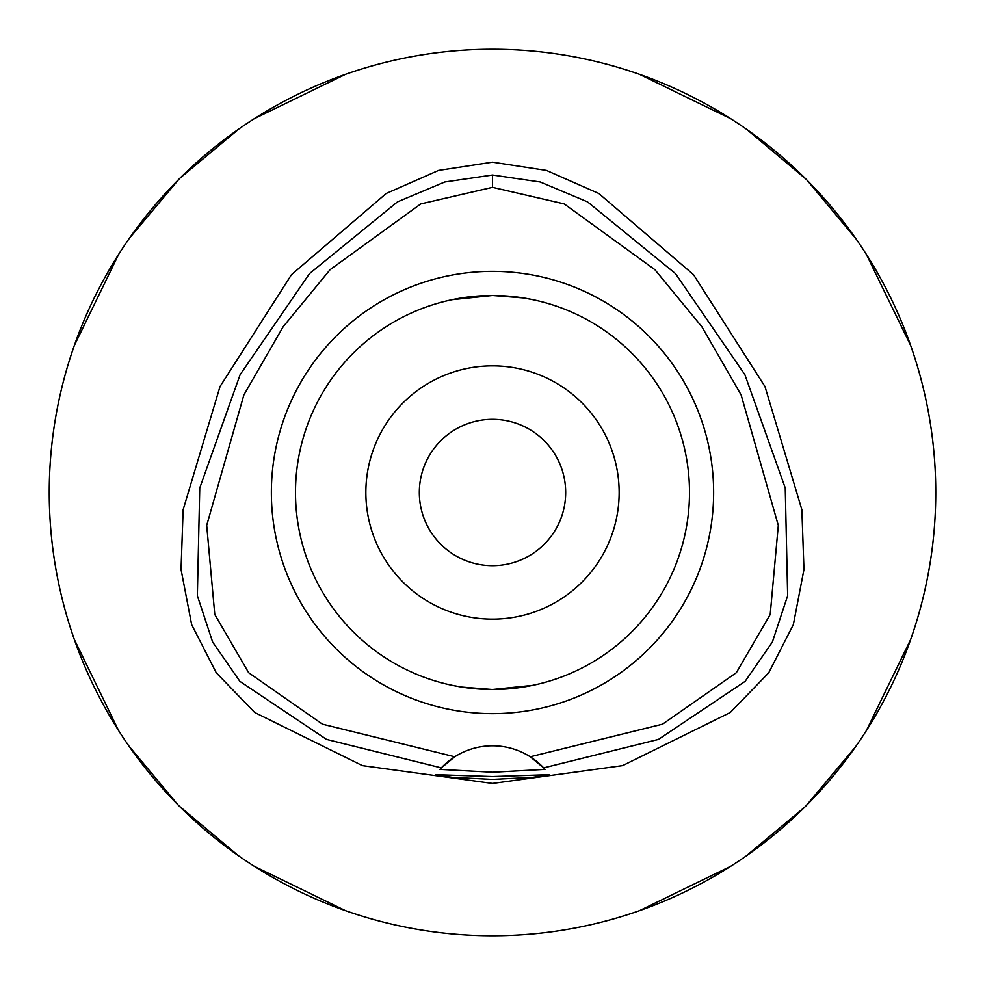 <?xml version="1.0" encoding="UTF-8"?>
<svg xmlns="http://www.w3.org/2000/svg" width="985" height="985" viewBox="0 0 985 985"><rect width="100%" height="100%" fill="white"/><g stroke="black" fill="none" stroke-linecap="round" stroke-linejoin="round"><path stroke-width="1.48" d="M492.5 187.335L564.208 203.92L654.902 269.693L701.899 326.811L741.126 394.948L778.298 525.424L770.196 614.505L736.337 672.718L662.536 724.172L530.238 756.763A70.354 70.354 0 0 0 454.762 756.763L322.464 724.172L248.651 672.718L214.792 614.492L206.702 525.411L243.886 394.923L283.126 326.786L330.11 269.668L420.804 203.907L492.5 187.335L492.5 175.022L540.211 181.979L587.54 201.876L675.488 273.621L744.882 374.682L785.242 488.006L787.643 595.716L772.375 642.011L745.14 681.349L658.46 739.403L543.683 767.869L530.238 756.763A70.354 70.354 0 0 1 543.683 767.869L545.087 769.396L492.5 772.24L439.913 769.396L441.317 767.869A70.354 70.354 0 0 1 454.762 756.763L441.317 767.869L326.54 739.403L239.86 681.349L212.625 642.011L197.357 595.716L199.758 488.006L240.118 374.682L309.512 273.621L397.46 201.876L444.789 181.979L492.5 175.022M492.5 713.633A221.132 221.132 0 0 0 713.633 492.5A221.132 221.132 0 0 0 492.5 271.368A221.132 221.132 0 0 0 271.368 492.5A221.132 221.132 0 0 0 492.5 713.633M544.139 768.362A70.354 70.354 0 0 1 545.087 769.396M492.5 776.549L435.505 774.666L452.189 777.337L492.5 779.394L532.737 777.35L549.495 774.666L492.5 776.549M492.5 162.168L438.608 170.405L386.182 193.491L291.486 274.68L220.024 386.551L183.136 509.737L181.043 569.441L191.644 624.613L216.269 672.804L254.696 712.475L362.381 765.604L492.5 783.432L622.619 765.604L730.304 712.475L768.731 672.804L793.356 624.613L803.957 569.441L801.864 509.737L764.976 386.551L693.514 274.68L598.818 193.491L546.392 170.405L492.5 162.168M492.5 49.25A443.25 443.25 0 0 1 935.75 492.5A443.25 443.25 0 0 1 492.5 935.75A443.25 443.25 0 0 1 49.25 492.5A443.25 443.25 0 0 1 492.5 49.25M345.489 74.343L254.278 118.705M238.924 128.949L180.181 177.977M179.073 179.073L129.491 238.148M118.705 254.278L74.343 345.489M74.343 639.511L118.705 730.722M128.949 746.076L177.977 804.819M179.073 805.927L238.148 855.509M254.278 866.295L345.489 910.657M639.511 910.657L730.722 866.295M746.076 856.051L804.819 807.023M805.927 805.927L855.509 746.852M866.295 730.722L910.657 639.511M910.657 345.489L866.295 254.278M856.051 238.924L807.023 180.181M805.927 179.073L746.852 129.491M730.722 118.705L639.511 74.343M492.5 419.327A73.173 73.173 0 0 0 419.327 492.5A73.173 73.173 0 0 0 492.5 565.673A73.173 73.173 0 0 0 565.673 492.5A73.173 73.173 0 0 0 492.5 419.327M492.5 365.854A126.646 126.646 0 0 0 365.854 492.5A126.646 126.646 0 0 0 492.5 619.146A126.646 126.646 0 0 0 619.146 492.5A126.646 126.646 0 0 0 492.5 365.854M523.294 297.926L492.611 295.5M521.779 297.692L528.022 298.726M537.909 300.807L540.802 301.508M540.987 301.558L539.608 301.213M532.873 299.686L524.389 298.098M521.791 687.308L492.5 689.5L532.639 685.363M539.361 683.849L540.95 683.442M532.885 685.314L528.009 686.274M452.127 299.686L492.5 295.5L452.361 299.637M445.639 301.151L444.05 301.558M444.013 301.558L445.38 301.213M461.694 687.074L492.377 689.5M463.209 687.308L456.978 686.274M447.091 684.193L444.21 683.491M444.013 683.442L445.392 683.787M452.115 685.314L460.611 686.902M492.5 689.5A197 197 0 0 0 689.5 492.5A197 197 0 0 0 492.5 295.5A197 197 0 0 0 295.5 492.5A197 197 0 0 0 492.5 689.5"/></g></svg>
